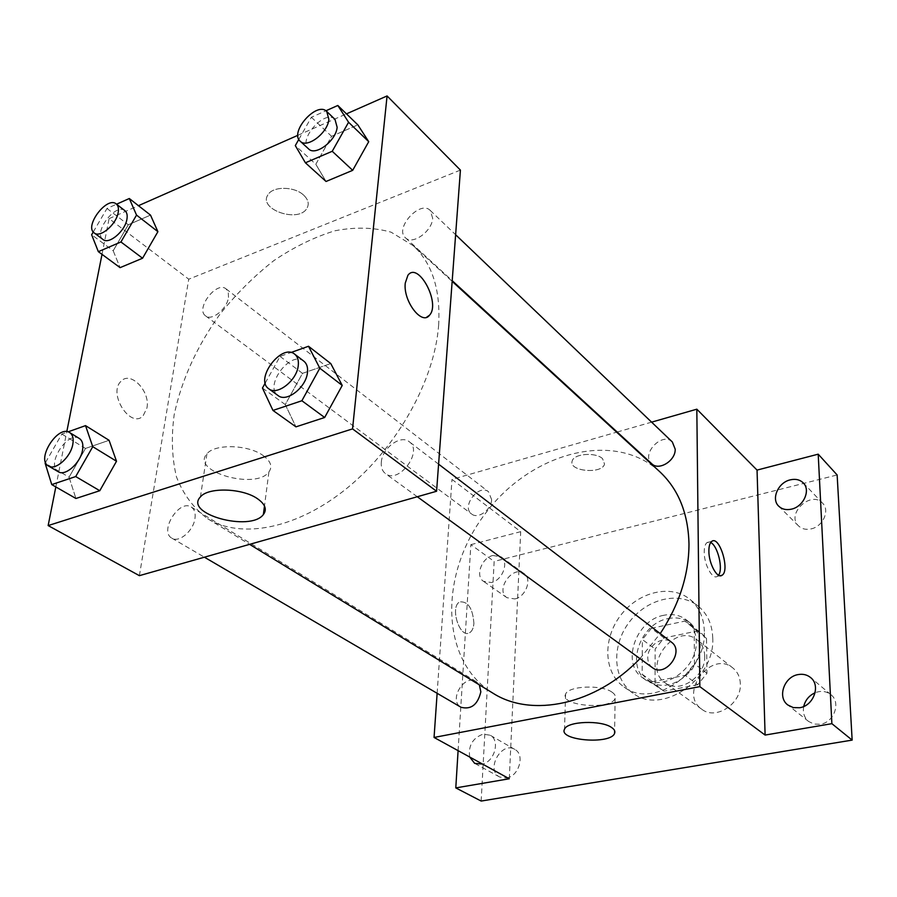 <?xml version="1.0" encoding="UTF-8"?>
<svg xmlns="http://www.w3.org/2000/svg" width="897" height="897" viewBox="0 0 897 897"><rect width="100%" height="100%" fill="white"/><g stroke="black" fill="none" stroke-linecap="round" stroke-linejoin="round"><path stroke-width="0.67" stroke-dasharray="4.49 3.36" d="M740.339 683.806C740.059 677.089 737.569 671.819 732.883 667.996C711.186 649.563 678.11 693.493 701.802 709.247C715.772 720.616 741.684 703.674 740.339 683.806M704.717 656.178C704.515 649.282 702.026 643.889 697.272 640.01C675.329 621.341 641.075 666.819 665.081 682.763C679.208 694.3 705.883 676.596 704.717 656.178M697.788 684.714L664.049 691.195L660.73 689.221L655.034 683.447L655.135 649.069L664.06 637.969L697.227 630.983L702.284 634.044L706.511 638.417L706.971 673.299L697.788 684.714L685.173 675.351L651.177 682.023L664.049 691.195M664.06 637.969L651.39 628.304L684.826 621.116L697.227 630.983M706.511 638.417L694.143 628.584L694.469 663.791L706.971 673.299M694.143 628.584L689.894 624.189L684.826 621.116M651.39 628.304L642.364 639.539L655.135 649.069M651.177 682.023L647.836 680.038L642.129 674.23L642.364 639.539M685.173 675.351L694.469 663.791M668.007 618.616C676.686 616.856 684.232 618.425 690.645 623.314C702.945 635.805 703.383 651.188 691.935 669.487C677.515 685.543 662.603 689.378 647.197 681.002C625.131 666.886 639.976 623.37 668.007 618.616M663.758 615.297C635.659 620.096 620.735 663.769 642.835 677.897C661.762 693.213 697.731 669.072 696.229 641.546C695.971 632.34 692.719 625.153 686.452 619.973C680.027 615.073 672.47 613.514 663.758 615.297M642.129 674.23L655.034 683.447M712.745 638.126C712.296 624.615 707.542 614.019 698.46 606.327C679.489 590.607 646.726 598.613 629.201 622.238C611.328 645.616 612.685 679.309 633.035 693.202C661.459 715.716 715.223 679.321 712.745 638.126M704.336 631.398C703.921 617.809 699.167 607.157 690.062 599.443C671.034 583.689 638.115 591.829 620.444 615.645C602.436 639.213 603.703 673.098 624.099 687.035C652.59 709.617 706.713 672.851 704.336 631.398M506.357 778.024C518.926 776.567 525.328 754.568 514.8 749.41C501.412 740.866 485.355 769.974 499.64 777.004L506.357 778.024M803.723 706.477C802.613 712.689 804.25 717.69 808.634 721.48L814.039 724.081L820.295 724.26C834.087 722.534 841.229 702.441 830.914 694.67C826.316 691.116 821.058 690.477 815.115 692.753M811.067 528.905C822.975 526.573 830.207 510.348 822.594 503.183C811.034 490.031 785.637 514.138 798.543 525.922C801.806 528.983 805.977 529.97 811.067 528.905M514.788 598.938C525.833 596.886 532.426 578.823 524.117 573.598C512.938 564.628 494.841 590.047 506.973 597.705L514.788 598.938M481.162 801.055L494.157 561.41L837.136 474.962M458.098 750.654L470.869 544.647L494.157 561.41M470.869 544.647L520.697 531.663L451.987 479.402L616.643 432.186M617.17 432.029L651.603 422.151M602.549 458.647C595.787 451.976 573.99 453.602 572.23 460.867C567.936 471.205 601.898 474.591 604.544 464.108L602.549 458.647C595.787 451.976 573.99 453.602 572.23 460.879C567.936 471.217 601.898 474.603 604.544 464.119L602.549 458.659M469.703 757.034C468.178 745.71 472.629 738.074 483.079 734.138L490.177 735.226C500.291 740.182 494.774 761.396 482.552 764.087M492.857 555.501L500.986 556.757C509.328 562.004 502.522 580.359 491.377 582.523L483.494 581.323C474.995 576.132 481.7 557.777 492.857 555.501M509.283 778.764L520.697 531.663M659.587 471.553C613.458 429.506 530.172 453.019 485.187 513.779C439.205 573.8 439.62 660.349 492.756 693.067M639.953 658.6L660.226 633.607M437.131 693.303L451.987 479.402M479.346 684.86L476.285 681.664C464.265 673.501 448.164 700.512 461.047 707.284M672.335 441.974C662.177 431.345 640.503 454.364 651.771 463.771M491.623 499.629L488.54 491.78C478.695 483.371 460.912 506.816 471.654 514.026C478.023 519.453 491.489 509.788 491.623 499.629M652.444 667.682C649.383 665.339 647.825 661.997 647.769 657.669C647.309 645.537 663.13 635.11 671.438 642.174M473.896 623.292C472.753 608.323 468.032 601.192 459.735 601.898C449.52 606.731 459.791 638.978 469.557 632.766C472.091 631.253 473.538 628.091 473.896 623.292C472.753 608.323 468.032 601.192 459.746 601.898C449.52 606.731 459.802 638.978 469.557 632.766C472.091 631.253 473.549 628.091 473.908 623.292M718.519 575.201L717.398 576.322C712.633 580.18 704.111 564.718 704.223 552.227C704.223 547.204 705.188 543.963 707.116 542.494L710.671 542.494M612.079 692.204C614.927 694.188 615.936 696.24 615.118 698.371C611.272 710.334 559.235 705.961 565.592 694.166C568.126 685.857 601.775 684.377 612.079 692.204M438.611 325.476C440.73 290.023 432.287 263.426 413.282 245.711L391.137 232.2C373.892 227.333 355.145 226.863 334.917 230.787C314.354 237.077 293.992 247.023 273.832 260.635C254.243 276.018 236.315 293.835 220.034 314.096C196.858 346.377 181.564 379.958 174.164 414.829C171.159 437.254 171.932 457.93 176.474 476.89C183.235 494.337 193.64 508.274 207.678 518.724C241.226 539.512 297.412 528.804 347.453 487.833C397.461 446.93 434.552 380.149 438.611 325.476M381.303 462.325C382.044 448.164 400.69 434.327 409.245 441.739C423.474 451.303 398.694 484.515 385.463 473.616C382.301 471.16 380.911 467.393 381.303 462.325M228.488 297.389L228.287 292.321L226.078 288.89C216.558 280.57 195.041 308.972 205.615 315.901C211.748 321.317 227.199 308.871 228.488 297.389M432.679 218.24L430.246 210.459C420.11 199.661 394.063 228.466 405.478 237.795C412.474 245.374 432.219 231.269 432.679 218.24M194.974 518.444C195.669 512.983 194.436 509.193 191.252 507.052C179.299 498.743 158.881 531.484 171.888 538.178C179.041 543.077 193.517 530.755 194.974 518.444M139.383 575.661L188.74 279.202L460.419 170.105M102.011 254.356L109.098 218.644L188.74 279.202M109.098 218.644L138.463 205.682M297.905 135.301L346.477 113.863M303.522 195.019C294.362 186.329 273.17 186.06 268.136 194.537C257.361 209.102 298.398 223.476 306.897 208.351C309.42 203.955 308.288 199.515 303.522 195.019C294.362 186.341 273.17 186.06 268.125 194.548C257.361 209.102 298.398 223.488 306.897 208.362C309.409 203.967 308.288 199.515 303.522 195.019M69.069 477.182L75.92 498.485L69.069 477.182L85.495 448.444L109.064 440.292L85.495 448.444L69.069 477.182L45.119 463.166M315.811 164.263L326.048 181.474L315.811 164.263L331.576 136.31L357.847 124.874L331.576 136.31L315.811 164.263L295.304 145.583M55.827 486.925L66.804 431.636M113.19 250.745L120.086 267.642L113.19 250.745L128.282 224.777L150.505 215.112L128.282 224.777L113.19 250.745L91.64 234.745M285.257 404.569L295.954 426.849L285.257 404.569L302.513 373.354L330.78 363.577L302.513 373.354L285.257 404.569L262.451 388.042M146.917 408.034C150.595 391.484 130.581 370.439 121.028 381.27C107.584 393.525 130.682 429.293 143.105 415.849L146.917 408.034C150.606 391.484 130.581 370.427 121.039 381.27C107.584 393.514 130.693 429.293 143.105 415.838L146.929 408.034M426.692 317.202C417.834 321.361 403.314 298.51 405.265 283.071L407.922 275.267M262.899 455.373C270.759 461.069 272.755 466.597 268.898 471.945C256.004 490.278 190.231 471.53 206.938 453.826C214.663 443.656 248.054 444.564 262.899 455.373M265.22 383.041L280.055 356.401L290.931 352.521M303.825 361.155C290.673 349.92 263.595 386.181 278.126 395.588M280.055 356.401L302.513 373.354M45.556 462.392L61.859 434.058L68.026 431.861M79.328 438.487C67.69 430.302 45.512 465.251 58.283 471.744M61.859 434.058L85.495 448.444M298.836 139.371L311.371 117.272L325.903 110.791M334.973 119.346C325.095 108.716 297.4 139.854 308.613 148.924M311.371 117.272L331.576 136.31M93.254 231.975L106.99 208.474L116.543 204.213M124.885 210.66C115.713 202.554 92.761 232.85 103.043 239.51M106.99 208.474L128.282 224.777M732.883 667.996L697.272 640.01M701.802 709.247L665.081 682.763M642.835 677.897L647.197 681.002M686.452 619.973L690.645 623.314M647.836 680.038L660.73 689.221M689.894 624.189L702.284 634.044M624.099 687.035L633.035 693.202M690.062 599.443L698.46 606.327M524.117 573.598L500.986 556.757M506.973 597.705L483.494 581.323M822.594 503.183L803.286 482.934M798.543 525.922L778.775 506.233M830.914 694.67L810.574 677.538M808.634 721.48L787.813 704.975M514.8 749.41L490.177 735.226M499.64 777.004L474.636 763.347M717.398 576.322L720.022 575.728M707.116 542.494L711.747 541.384M565.592 694.166L564.527 729.216M615.118 698.371L614.624 730.741M207.678 518.724L249.613 544.356M413.282 245.711L452.166 281.366M438.599 464.175L409.245 441.739M417.284 496.736L385.463 473.616M205.615 315.901L471.654 514.026M226.078 288.89L488.54 491.78M405.478 237.795L452.211 280.683M430.246 210.459L455.62 234.722M171.888 538.178L204.404 557.194M191.252 507.052L476.285 681.664M206.938 453.826L200.435 496.882M268.898 471.945L264.48 505.998"/><path stroke-width="1.35" d="M815.115 692.753C809.105 695.523 805.304 700.097 803.723 706.477M651.603 422.151L696.823 409.189L757.046 470.095L818.199 454.174L837.136 474.962L852.15 740.103L481.162 801.055L455.788 787.902L458.098 750.654M790.246 479.861C795.583 478.639 799.922 479.671 803.286 482.934C810.955 490.154 803.533 506.693 791.457 509.148C786.288 510.281 782.061 509.305 778.775 506.233C770.859 499.08 778.125 482.463 790.246 479.861M798.263 674.566C803.006 673.748 807.109 674.746 810.574 677.538C821.002 685.375 813.635 705.883 799.631 707.733L793.284 707.598L787.813 704.975C777.026 697.249 784.202 676.585 798.263 674.566M757.046 470.095L765.107 735.069L831.878 723.666L852.15 740.103M818.199 454.174L831.878 723.666M696.823 409.189L699.839 686.631L765.107 735.069M699.839 686.631L434.058 737.457L509.283 778.764L455.788 787.902M611.519 727.445C614.4 729.351 615.42 731.324 614.591 733.365C610.711 744.835 558.136 740.507 564.527 729.216C567.072 721.244 601.102 719.91 611.519 727.445M482.552 764.087L474.636 763.347L469.703 757.034M660.226 633.607C679.332 604.5 688.918 574.618 688.986 543.986C688.201 513.241 678.401 489.1 659.587 471.553L452.166 281.366M249.613 544.356L492.756 693.067C531.495 718.105 595.933 704.874 639.953 658.6M434.058 737.457L437.131 693.303M204.404 557.194L461.047 707.284C471.138 709.83 477.731 704.694 480.837 691.867L479.346 684.86M452.211 280.683L651.771 463.771C658.824 471.172 675.8 460.632 675.183 449.128L672.335 441.974L455.62 234.722M438.599 464.175L671.438 642.174C685.016 651.514 665.271 678.031 652.444 667.682L417.284 496.736M708.877 551.117C708.865 546.094 709.83 542.853 711.747 541.384C719.495 535.15 730.281 570.761 722.029 575.269C717.297 579.126 708.787 563.63 708.877 551.117M710.671 542.494C717.768 545.656 723.431 569.203 718.519 575.201M346.477 113.863L387.078 95.945L460.419 170.105L436.581 491.264L139.383 575.661L48.146 525.575L55.827 486.925M138.463 205.682L297.905 135.301M109.064 440.292L116.509 461.249L99.791 490.715L75.92 498.485L99.791 490.715L116.509 461.249L109.064 440.292L85.529 425.627L92.761 446.695L75.707 476.554L51.746 484.582L45.119 463.166L45.556 462.392M357.847 124.874L368.723 141.681L352.689 170.329L326.048 181.474L352.689 170.329L368.723 141.681L357.847 124.874L337.81 105.476L348.574 122.261L332.238 151.279L305.406 162.794L295.304 145.583L298.836 139.371M66.804 431.636L102.011 254.356M387.078 95.945L352.543 428.889L48.146 525.575M150.505 215.112L157.906 231.673L142.567 258.235L120.086 267.642L142.567 258.235L157.906 231.673L150.505 215.112L129.303 198.517L136.535 215.089L120.927 241.966L98.345 251.665L91.64 234.745L93.254 231.975M330.78 363.577L342.228 385.43L324.658 417.497L295.954 426.849L324.658 417.497L342.228 385.43L330.78 363.577L308.512 346.264L319.814 368.207L301.874 400.746L272.968 410.434L262.451 388.042L265.22 383.041M352.543 428.889L436.581 491.264M257.192 498.519C265.187 504.047 267.25 509.384 263.382 514.542C250.42 532.224 183.638 513.959 200.435 496.882C208.194 487.082 242.067 488.035 257.192 498.519M405.265 283.071L407.922 275.267C418.282 261.027 440.898 303.365 429.506 315.217C421.96 325.88 402.966 301.067 405.265 283.071M407.922 275.267C418.282 261.049 440.887 303.377 429.495 315.217L426.692 317.202M290.931 352.521L308.512 346.264M268.786 388.793L278.126 395.588C286.547 402.775 306.269 387.347 307.469 372.479C308.007 367.322 306.796 363.554 303.825 361.155L294.653 354.147C281.523 342.923 254.277 379.409 268.786 388.793C277.195 395.981 297.008 380.429 298.264 365.494C298.813 360.325 297.613 356.535 294.653 354.147M319.814 368.207L342.228 385.43M301.874 400.746L324.658 417.497M272.968 410.434L295.954 426.849M68.026 431.861L85.529 425.627M48.472 466.003L58.283 471.744C65.246 476.587 80.461 463.144 82.524 450.227C83.499 444.508 82.434 440.584 79.328 438.487L69.663 432.567C58.058 424.393 35.734 459.533 48.472 466.003C55.412 470.835 70.684 457.302 72.803 444.34C73.801 438.588 72.758 434.664 69.663 432.567M92.761 446.695L116.509 461.249M75.707 476.554L99.791 490.715M51.746 484.582L75.92 498.485M325.903 110.791L337.81 105.476M300.237 141.244L308.613 148.924C315.408 156.403 336.128 140.784 337.137 127.273L334.973 119.346L326.743 111.475C316.888 100.868 289.047 132.207 300.237 141.244C307.021 148.711 327.82 132.958 328.874 119.402L326.743 111.475M348.574 122.261L368.723 141.681M332.238 151.279L352.689 170.329M305.406 162.794L326.048 181.474M116.543 204.213L129.303 198.517M94.23 232.94L103.043 239.51C108.941 244.803 125.064 231.224 126.903 219.305C127.621 215.246 126.948 212.365 124.885 210.66L116.195 203.933C107.057 195.849 83.982 226.324 94.23 232.94C100.105 238.232 116.285 224.553 118.169 212.6C118.909 208.519 118.247 205.637 116.195 203.933M136.535 215.089L157.906 231.673M120.927 241.966L142.567 258.235M98.345 251.665L120.086 267.642M720.022 575.728L722.029 575.269M614.624 730.741L614.591 733.365M264.48 505.998L263.382 514.542"/></g></svg>
